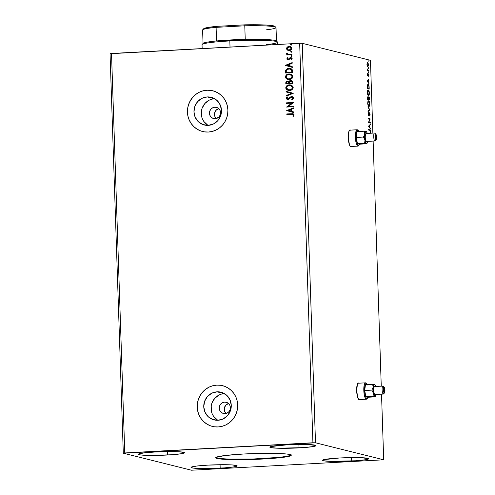 <?xml version="1.0" encoding="UTF-8"?>
<svg xmlns="http://www.w3.org/2000/svg" width="495" height="495" viewBox="0 0 495 495"><rect width="100%" height="100%" fill="white"/><g stroke="black" fill="none" stroke-linecap="round" stroke-linejoin="round"><path stroke-width="0.74" d="M359.048 383.291L358.182 383.074L357.421 384.126L356.666 390.833A8.396 2.19 -93.1 0 1 358.43 383.006A8.396 2.19 -93.1 0 1 358.931 383.186M350.652 130.222L349.786 130.006L349.025 131.051L348.27 137.765A8.396 2.19 -93.1 0 1 350.033 129.931A8.396 2.19 -93.1 0 1 350.534 130.117M291.233 454.924L287.966 456.143L279.452 457.355L252.462 459.044L228.752 459.113L219.712 458.506L215.82 457.535A37.781 2.921 178.1 0 0 263.464 458.574L263.482 458.995A37.781 2.921 -1.9 0 1 215.74 457.757A37.781 2.921 -1.9 0 1 243.515 454.014L265.431 453.34L278.233 453.482L287.267 454.082L291.165 455.054L290.961 455.635L286.308 456.873L270.394 458.562L248.787 459.564L234.803 459.663L219.731 458.927L217.082 458.481L215.832 457.955L216.037 457.374L224.965 455.53L243.515 454.014A37.781 2.921 -1.9 0 1 291.258 455.252A37.781 2.921 -1.9 0 1 263.482 458.995L263.464 458.574A37.781 2.921 178.1 0 0 291.153 455.047M218.759 108.622A5.773 5.556 -76 0 0 216.284 118.546L215.214 118.713A5.773 5.556 104 0 1 209.49 112.433A5.773 5.556 104 0 1 214.836 107.211L216.977 107.533L218.827 108.683L220.089 110.484L220.591 112.662L220.238 114.883L219.093 116.814L216.296 118.546L214.948 116.69L214.521 113.38L215.944 110.354L218.759 108.622M228.542 403.524A5.773 5.556 -76 0 0 226.067 413.449L224.73 411.586L224.303 408.282L225.726 405.257L228.523 403.524M224.619 402.113L226.76 402.435L228.61 403.586L229.878 405.386L230.373 407.564L230.02 409.786L228.876 411.716L227.112 413.059L224.996 413.616A5.773 5.556 104 0 1 219.273 407.336A5.773 5.556 104 0 1 226.203 402.262A5.773 5.556 104 0 1 224.996 413.616L222.855 413.294L221.011 412.143L219.743 410.343L219.242 408.165L219.594 405.943L220.739 404.007L222.503 402.664L224.619 402.113M224.483 393.636A14.275 13.736 -76 0 0 224.334 393.643L217.039 391.823A14.275 13.736 104 0 1 220.968 392.195A14.275 13.736 104 0 1 231.196 407.348A14.275 13.736 104 0 1 217.979 420.267L212.683 419.469L208.117 416.629L204.98 412.174L203.754 406.791L204.621 401.29L207.448 396.514L211.81 393.191L217.039 391.823L222.342 392.615L226.908 395.462L230.039 399.911L231.27 405.3L230.404 410.794L227.57 415.571L223.214 418.9L217.979 420.267A14.275 13.736 104 0 1 214.057 419.89A14.275 13.736 104 0 1 203.829 404.743A14.275 13.736 104 0 1 217.039 391.823L224.334 393.643A14.275 13.736 -76 0 0 211.464 404.613A14.275 13.736 -76 0 0 217.837 420.274M214.7 98.734A14.275 13.736 -76 0 0 214.552 98.74L207.256 96.921A14.275 13.736 104 0 1 211.186 97.292A14.275 13.736 104 0 1 221.413 112.445A14.275 13.736 104 0 1 208.197 125.365L202.901 124.567L198.334 121.727L195.197 117.272L193.972 111.889L194.838 106.388L197.666 101.611L202.028 98.288L207.256 96.921L212.559 97.719L217.119 100.559L220.256 105.008L221.488 110.397L220.621 115.898L217.788 120.669L213.425 123.998L208.197 125.365A14.275 13.736 104 0 1 204.274 124.988A14.275 13.736 104 0 1 194.046 109.841A14.275 13.736 104 0 1 207.256 96.921L214.552 98.74A14.275 13.736 -76 0 0 201.682 109.711A14.275 13.736 -76 0 0 208.055 125.371M212.862 90.789A20.988 20.196 -76 0 0 212.807 90.777A20.988 20.196 -76 0 0 207.034 90.226L206.978 90.214A20.988 20.196 104 0 1 212.751 90.764A20.988 20.196 104 0 1 227.793 113.046A20.988 20.196 104 0 1 208.364 132.041L212.299 131.429L216.055 130.03L219.489 127.908L222.472 125.142L224.879 121.838L226.63 118.119L227.651 114.135L227.904 110.032L227.378 105.973L226.097 102.112L224.111 98.598L221.488 95.566L218.338 93.128L214.774 91.383L210.938 90.399L206.978 90.214L203.043 90.826L199.287 92.225L195.853 94.347L192.877 97.113L190.464 100.417L188.713 104.136L187.692 108.12L187.438 112.223L187.964 116.282L189.245 120.143L191.237 123.657L193.854 126.695L197.01 129.127L200.568 130.872L204.404 131.856L208.364 132.041A20.988 20.196 104 0 1 202.591 131.491A20.988 20.196 104 0 1 187.549 109.209A20.988 20.196 104 0 1 206.978 90.214L207.034 90.226A20.988 20.196 -76 0 0 187.605 109.228A20.988 20.196 -76 0 0 202.647 131.509A20.988 20.196 -76 0 0 202.696 131.522M222.645 385.692A20.988 20.196 -76 0 0 222.589 385.679A20.988 20.196 -76 0 0 216.816 385.129L216.761 385.116A20.988 20.196 104 0 1 222.533 385.667A20.988 20.196 104 0 1 237.575 407.948A20.988 20.196 104 0 1 218.147 426.944L222.082 426.331L225.838 424.933L229.272 422.81L232.254 420.045L234.661 416.734L236.412 413.022L237.433 409.031L237.687 404.935L237.161 400.876L235.88 397.015L233.894 393.5L231.27 390.462L228.121 388.031L224.557 386.286L220.721 385.302L216.761 385.116L212.825 385.729L209.069 387.127L205.635 389.249L202.659 392.015L200.246 395.319L198.495 399.038L197.474 403.023L197.22 407.125L197.746 411.184L199.027 415.045L201.019 418.56L203.637 421.591L206.792 424.029L210.356 425.774L214.187 426.758L218.147 426.944A20.988 20.196 104 0 1 212.374 426.393A20.988 20.196 104 0 1 197.332 404.112A20.988 20.196 104 0 1 216.761 385.116L216.816 385.129A20.988 20.196 -76 0 0 197.387 404.124A20.988 20.196 -76 0 0 212.429 426.405A20.988 20.196 -76 0 0 212.479 426.418M299.011 447.895A23.086 1.788 -1.9 0 1 269.837 447.134A23.086 1.788 -1.9 0 1 286.815 444.85L308.026 444.522L315.928 445.488L312.964 446.595L303.237 447.629L277.8 448.216L270.66 447.579L269.899 447.257L270.016 446.905L271.019 446.527L286.815 444.85A23.086 1.788 -1.9 0 1 315.989 445.605A23.086 1.788 -1.9 0 1 299.011 447.895L298.9 444.448L299.011 447.895M167.508 455.016A23.086 1.788 -1.9 0 1 138.334 454.262A23.086 1.788 -1.9 0 1 155.306 451.978L172.829 451.57L179.636 451.799L184.425 452.609L181.455 453.723L171.734 454.757L149.985 455.425L140.772 454.979L138.39 454.385L138.513 454.026L143.971 452.9L155.306 451.978A23.086 1.788 -1.9 0 1 184.48 452.733A23.086 1.788 -1.9 0 1 167.508 455.016L167.39 451.576L167.508 455.016M220.182 468.159A23.086 1.788 -1.9 0 1 191.008 467.404A23.086 1.788 -1.9 0 1 207.987 465.121L225.51 464.712L232.31 464.941L237.099 465.752L234.135 466.865L224.408 467.899L202.659 468.567L193.446 468.121L191.07 467.528L191.188 467.175L196.651 466.043L207.987 465.121A23.086 1.788 -1.9 0 1 237.161 465.875A23.086 1.788 -1.9 0 1 220.182 468.159L220.071 464.718L220.182 468.159M351.691 461.037A23.086 1.788 -1.9 0 1 322.517 460.276A23.086 1.788 -1.9 0 1 339.49 457.993L360.707 457.665L368.608 458.63L365.638 459.737L355.917 460.771L330.474 461.359L323.334 460.721L322.573 460.4L323.699 459.669L339.49 457.993A23.086 1.788 -1.9 0 1 368.664 458.747A23.086 1.788 -1.9 0 1 351.691 461.037L351.574 457.59L351.691 461.037M110.045 53.732L123.298 453.203L191.497 470.219L383.699 459.805L315.501 442.79L302.247 43.312L370.452 60.328L372.865 133.112L370.452 60.328L302.247 43.312L299.667 43.288L312.92 442.759L124.765 452.956L111.511 53.479L299.667 43.288L110.045 53.732L111.511 53.479L124.765 452.956L123.298 453.203L191.497 470.219L383.699 459.805L315.501 442.79L123.298 453.203L110.045 53.732M373.131 141.087L381.261 386.18L373.131 141.087M381.521 394.156L383.699 459.805L381.521 394.156M359.815 399.533A8.396 2.19 -93.1 0 1 359.339 399.774A8.396 2.19 -93.1 0 1 356.666 390.833L357.885 398.036L359.166 399.756L359.989 399.329M351.419 146.464A8.396 2.19 -93.1 0 1 350.943 146.699A8.396 2.19 -93.1 0 1 348.27 137.765L349.489 144.967L350.33 146.415L351.196 146.631L351.599 146.26M368.509 126.206L370.532 129.034L369.864 127.518L369.796 125.458L370.371 124.251L368.509 126.206L370.532 129.034L369.864 127.518L369.796 125.458L370.371 124.251L368.509 126.206M368.664 114.351L368.429 115.131L368.837 115.112L369.35 113.479L369.029 113.491L369.536 113.336L369.728 115.991L370.093 114.45L369.703 112.916L369.276 112.897L368.589 114.76L368.336 112.575L368.051 113.906L368.627 115.329L369.604 113.374L369.864 115.774L370.093 114.45L369.462 112.773M368.825 106.462C369.381 106.623 369.685 105.769 369.746 103.888L369.746 103.888C369.555 101.951 369.183 100.931 368.633 100.825L368.633 100.825C368.07 100.652 367.76 101.518 367.705 103.424C367.903 105.355 368.274 106.363 368.825 106.462L369.468 105.942L369.746 103.888L369.32 101.661L368.54 100.813L367.859 101.71L367.711 103.591L368.138 105.639L368.948 106.475M368.466 95.572C369.016 95.739 369.326 94.879 369.381 93.004L369.381 93.004C369.196 91.061 368.825 90.041 368.268 89.942L368.268 89.942C367.711 89.762 367.401 90.628 367.346 92.54C367.538 94.465 367.915 95.479 368.466 95.572L369.208 94.774L369.375 92.782L368.961 90.777L368.181 89.929L367.494 90.826L367.352 92.701L367.773 94.749L368.589 95.584M367.012 80.97L369.029 83.803L368.36 82.281L368.292 80.227L368.868 79.014L367.005 80.877L369.029 83.803L368.36 82.281L368.292 80.227L368.868 79.014L367.012 80.97M368.528 72.883L368.398 72.029L368.472 72.839L368.497 71.942L368.676 72.449M368.385 68.564L368.255 67.716L368.329 68.527L368.354 67.623L368.534 68.137M368.156 61.522L368.02 60.675L368.094 61.485L368.125 60.588L368.299 61.095M367.76 66.639L368.422 64.752L367.451 62.519L366.956 64.387L367.24 65.965L367.884 66.639L368.385 65.643L368.323 63.83L367.556 62.5L366.962 64.616L367.841 66.646M368.608 71.132L368.589 70.568L367.525 70.123L367.148 68.811L367.191 70.779L368.608 71.132L368.589 70.568L367.624 70.24L367.148 68.811L367.191 70.779L368.608 71.132M367.296 74.677L367.76 75.84L368.422 74.479L368.614 76.255L368.769 75.32L368.391 73.885L367.674 75.271L367.463 73.637L367.296 74.677L367.463 73.637L367.705 75.84L368.342 74.417L368.769 75.141L368.317 73.854L367.804 75.172L367.296 74.689M368.107 84.317L367.24 85.74L367.265 88.574L369.202 89.057L368.874 85.344L367.841 84.329L367.265 85.524L367.265 88.574L369.202 89.057L369.146 87.355C369.01 85.388 368.664 84.373 368.107 84.317L367.964 84.305M368.905 96.618L368.447 97.645L367.903 96.865L367.624 99.458L369.567 99.947L369.449 97.738L368.905 96.618L368.447 97.645L368.132 96.927L367.748 97.014L367.624 99.458L369.567 99.947L368.843 96.612M369.889 109.797L367.872 106.871L369.418 109.636L368.008 111.047L368.026 111.66L369.889 109.704L367.872 106.871L369.418 109.636L368.008 111.047L368.026 111.66L369.889 109.797M370.316 122.562L368.868 122.203L370.192 118.899L368.255 118.416L368.274 118.979L369.716 119.338L368.391 122.642L370.334 123.125L370.316 122.562L369.926 123.02L370.316 122.562L368.868 122.203L370.192 118.899L368.255 118.416L368.274 118.979L369.716 119.338L368.391 122.642L370.334 123.125L370.316 122.562M369.932 130.377L370.427 131.008L370.477 132.654L370.365 130.067L368.62 129.492L368.639 130.055L369.932 130.377L370.477 132.654L370.656 131.324L369.932 129.82L368.62 129.492L368.639 130.055L369.932 130.377M291.357 52.198L291.883 51.901L291.716 51.356L290.8 51.554L291.357 52.198L291.932 51.697L291.326 51.257L290.751 51.758L291.357 52.198L290.751 51.758M291.499 56.517L292.025 56.22L291.864 55.669L290.942 55.873L291.499 56.517L292.075 56.015L291.468 55.576L290.893 56.077L291.499 56.517L290.893 56.077M285.2 65.408L292.359 67.376L292.341 66.763L290.045 66.132L289.977 64.078L292.223 63.199L292.199 62.587L285.2 65.408L292.359 67.376L292.341 66.763L290.045 66.132L289.977 64.078L292.223 63.199L292.199 62.587L285.2 65.408M289.247 79.577L291.648 78.761L292.848 76.719L292.007 74.856L289.668 73.947L286.605 74.757L285.411 76.669L285.627 77.882L286.518 78.884L289.247 79.577C291.264 79.491 292.465 78.482 292.848 76.552L290.454 74.071L289.031 73.947C286.982 74.021 285.776 75.036 285.405 76.997L287.787 79.441L289.247 79.577M286.704 110.645L293.863 112.606L293.838 111.994L291.549 111.369L291.481 109.308L293.721 108.436L293.702 107.823L286.698 110.552L293.863 112.606L293.838 111.994L291.549 111.369L291.481 109.308L293.721 108.436L293.702 107.823L286.704 110.645M291.598 97.125L292.947 98.109L291.691 99.291L292.124 99.699L291.691 99.291L292.062 99.73L293.541 97.831L292.873 96.884L291.759 96.556L290.342 96.989L287.886 99.012L286.846 98.418L287.713 97.305L287.267 96.89L286.859 97.156L286.16 98.66L287.521 99.582L288.876 99.241L291.419 97.144L292.805 97.892L292.718 98.505L291.691 99.291L292.062 99.73L293.281 98.858L293.56 98.004L292.26 96.618L291.592 96.562L287.533 99.025L286.84 98.338L287.713 97.305L287.267 96.89L286.11 98.369L287.174 99.532L287.812 99.588L288.876 99.241L290.912 97.348L292.081 97.181M289.612 90.461L292.007 89.651L293.139 88.091L292.799 86.217L290.658 84.917L287.521 85.301L285.832 87.225L285.887 88.531L286.624 89.576L289.612 90.461C291.629 90.381 292.823 89.372 293.207 87.436L290.819 84.954L289.389 84.831C287.347 84.905 286.135 85.926 285.764 87.887L288.152 90.331L289.612 90.461M291.122 45.156L291.648 44.859L291.487 44.315L290.565 44.513L291.122 45.156L291.697 44.655L291.091 44.222L290.515 44.723L291.122 45.156L290.515 44.723M292.898 83.513L292.669 81.329L291.506 80.493L289.699 80.772L289.006 81.687L287.088 81.131L285.844 82.158L285.813 83.896L292.898 83.513L292.848 82.052L291.518 80.499L290.782 80.431L289.006 81.687L287.477 81.081L285.782 82.863L285.813 83.896L292.898 83.513M293.219 93.369L286.06 91.315L286.079 91.928L291.512 93.413L286.197 95.486L286.221 96.098L293.219 93.277L286.06 91.315L286.079 91.928L291.512 93.413L286.197 95.486L286.221 96.098L293.219 93.369M291.543 114.24L293.139 114.444L293.368 115.112L292.793 116.047L293.349 116.3L294.117 114.877L293.164 113.732L286.809 113.93L286.828 114.493L292.768 114.265L293.393 114.92L292.793 116.047L293.349 116.3L294.117 114.877L293.12 113.72L286.809 113.93L286.828 114.493L291.543 114.24M293.646 106.134L288.375 106.419L293.523 102.471L286.444 102.855L286.463 103.418L291.741 103.133L286.586 107.081L293.665 106.697L293.646 106.134L288.375 106.419L293.529 102.601L286.444 102.855L286.463 103.418L291.741 103.133L286.586 107.081L293.665 106.697L293.646 106.134M292.477 70.927L292.217 69.677L291.066 68.656L287.576 68.545L285.615 70.148L285.454 73.013L292.533 72.629L292.477 70.927L290.435 68.44L288.931 68.31L285.615 70.148L285.454 73.013L292.533 72.629L292.477 70.927M287.96 59.32L287.44 58.818L287.96 58.07L287.502 57.767L286.84 59.134L287.96 59.889L288.987 59.666L290.188 58.317L290.967 58.181L291.53 58.8L291.01 59.604L291.499 59.901L292.149 58.565L291.147 57.637L289.835 57.822L288.152 59.326L287.459 58.942L287.96 58.07L287.502 57.767L286.803 58.893L287.614 57.791L286.803 58.893L288.195 59.889L288.987 59.666L290.188 58.317L291.017 58.2M291.939 54.704L291.92 54.141L288.047 54.172L287.347 53.25L286.667 53.212L287.508 54.382L286.747 54.419L286.766 54.982L291.939 54.704L291.92 54.141L288.096 54.184L286.784 53.008L286.624 53.448L287.508 54.382L286.747 54.419L286.766 54.982L291.939 54.704M288.276 50.453L287.372 50.075L288.981 50.533L290.565 50.174L291.778 48.788L291.543 47.421L289.55 46.4L287.465 46.901L286.469 48.374L287.187 49.952L286.574 48.634L287.372 50.075L289.222 50.527C290.695 50.459 291.561 49.723 291.821 48.318L290.076 46.481L289.086 46.394L287.267 47.044L286.463 48.603L287.267 47.044L290.132 46.499M302.247 43.312L315.501 442.79L312.92 442.759L299.667 43.288L302.247 43.312M291.233 45.187L290.627 44.748L290.905 45.138M220.776 385.314L216.816 385.129L212.881 385.741M209.125 387.139L205.691 389.262L202.715 392.028L200.302 395.332L198.551 399.05M197.53 403.035L197.276 407.137L197.802 411.196M199.083 415.058L201.075 418.572L203.692 421.61L206.848 424.042L210.412 425.787M210.994 90.412L207.034 90.226L203.099 90.845M199.343 92.237L195.909 94.359L192.932 97.125L190.519 100.436L188.768 104.148M187.747 108.139L187.494 112.241L188.02 116.3M189.3 120.161L191.293 123.676L193.91 126.708L197.066 129.139L200.624 130.884M214.552 98.74L211.879 99.161M209.323 100.108L204.961 103.43L202.133 108.207M201.44 110.917L201.626 116.467M202.492 119.091L203.847 121.485L207.776 125.204M215.214 118.713L213.073 118.392L211.223 117.241L209.96 115.44L209.459 113.262L209.812 111.041L210.957 109.11L212.72 107.761L214.836 107.211A5.773 5.556 104 0 1 220.56 113.491A5.773 5.556 104 0 1 215.214 118.713M224.334 393.643L221.661 394.057M219.106 395.01L214.743 398.333L211.916 403.109M211.223 405.82L211.408 411.37M212.281 413.993L213.63 416.388L217.559 420.1M291.406 44.265L290.627 44.748L291.357 44.253M291.697 44.655L291.091 44.222M288.43 81.223L287.249 81.149L286.197 81.718L285.924 83.89L285.782 82.863L287.477 81.081L288.189 81.155M291.518 80.499L290.027 80.679L289.006 81.687L290.782 80.431L291.574 80.512M291.908 81.353L291.178 81.032L292.075 81.564L292.26 83.018L289.519 83.135L289.563 81.947L291.289 81.05M287.873 81.675L288.876 82.653M287.508 81.644L288.461 81.929L288.789 83.172L286.636 83.327L288.901 83.203L288.783 82.888L286.525 83.296L286.624 82.096L287.508 81.644L288.901 83.203L286.525 83.296L286.5 82.715L287.508 81.644L288.028 81.7M288.894 82.913L287.62 81.675M290.8 80.994L291.963 81.539L292.149 82.993L289.519 83.135L292.26 83.018L292.13 82.349L292.149 82.993L289.519 83.135L289.631 81.749L290.392 81.069L292.242 82.374L290.912 81.025M288.214 90.344L285.875 87.912C286.246 85.951 287.459 84.936 289.501 84.862L290.868 84.967M286.586 86.099L285.943 87.25L285.999 88.556L286.735 89.601L288.189 90.338M287.589 90.127L287.923 90.257M291.382 85.121L289.179 84.886L287.075 85.672M286.067 86.873L285.943 87.25M290.54 85.493L292.335 86.65L292.335 88.531L290.701 89.75L288.183 89.719M291.035 85.629L291.499 85.845M288.461 89.812L289.699 89.929C291.314 89.867 292.279 89.063 292.594 87.522L292.483 87.497C292.168 89.038 291.202 89.836 289.587 89.898L288.406 89.793L286.487 87.819C286.815 86.266 287.787 85.456 289.408 85.394L290.577 85.499L292.594 87.522L290.639 85.517M286.327 96.055L286.197 95.486L291.623 93.444L286.079 91.928L286.172 91.346L286.19 91.952L291.623 93.444L286.308 95.516L286.327 96.055M292.137 97.193L292.947 98.109L291.71 97.15M287.23 99.544L286.11 98.369L287.372 96.915L286.221 98.394L287.347 99.569M287.762 99.025L291.592 96.562L292.316 96.636M292.26 96.618L290.454 97.02L287.997 99.037M287.873 99.05L287.261 98.907M286.593 97.503L286.32 97.911M286.939 114.487L286.809 113.93L293.176 113.732L286.921 113.961L286.939 114.487M292.743 114.271L293.479 114.809L292.904 116.071L293.362 116.288L292.793 116.047L293.504 114.951L292.823 114.283M292.384 113.677L292.044 113.683M293.863 112.606L286.815 110.676L293.863 112.606M290.924 111.196L290.757 109.593L290.924 111.196M288.406 110.509L290.757 109.593L290.812 111.165L288.406 110.509L290.757 109.593L290.812 111.165L288.406 110.509M286.692 107.075L291.852 103.164L286.692 107.075M286.574 103.412L286.444 102.855L293.523 102.508L286.555 102.886L286.574 103.412M288.486 106.444L293.646 106.165L288.486 106.444M287.855 79.46L285.516 77.028C285.887 75.067 287.094 74.046 289.142 73.978L290.509 74.083M286.228 75.215L285.578 76.366L285.634 77.672L286.376 78.717L287.824 79.454M291.017 74.238L288.82 74.002L286.716 74.788M285.708 75.989L285.578 76.366M290.181 74.609L291.976 75.76L291.97 77.647L290.342 78.866L287.824 78.835M290.676 74.745L291.14 74.962M288.096 78.922L289.34 79.039C290.949 78.977 291.914 78.179 292.229 76.638L292.118 76.607C291.803 78.154 290.837 78.953 289.228 79.014L288.041 78.909L286.129 76.935C286.45 75.382 287.428 74.572 289.043 74.51L290.219 74.615L292.229 76.638L290.28 74.627M290.59 68.477L288.065 68.471L286.302 69.35L285.603 70.599L285.565 73.006L285.615 70.148L288.931 68.31L290.491 68.452M290.219 68.991L291.462 69.863L291.901 72.134L291.536 70.005L291.79 72.103L286.16 72.412L286.475 70.036L287.397 69.251L288.95 68.873L291.382 69.628L291.901 72.134L286.16 72.412L286.296 70.408L288.95 68.873L290.12 68.966L291.648 70.03L290.181 68.978M290.33 69.022L290.732 69.164M292.359 67.37L285.312 65.439L292.359 67.37M289.42 65.959L289.259 64.356L289.42 65.959M286.908 65.272L289.259 64.356L289.309 65.928L286.908 65.272L289.259 64.356L289.309 65.928L286.908 65.272M290.676 58.156L291.642 58.825L291.01 59.604L291.499 59.901L292.161 58.701L290.627 57.593L289.835 57.822L288.622 59.258L287.805 59.245M291.19 57.643L290.627 57.593M290.738 57.624L291.246 57.661L290.738 57.624M290.93 58.187L291.642 58.825L290.788 58.187M287.787 59.876L288.195 59.889M288.307 59.92L286.914 58.917L287.836 59.883M291.611 56.541L291.004 56.102L291.734 55.607M292.075 56.015L291.468 55.576M291.784 55.619L291.054 55.898L291.283 56.498M286.877 54.976L286.747 54.419L287.62 54.407L286.624 53.448L286.896 53.039L286.828 53.8L287.62 54.407L286.859 54.45L286.877 54.976M288.517 54.271L291.92 54.172L288.517 54.271M288.158 54.196L287.818 54.073M291.468 52.223L290.862 51.789L291.592 51.294M291.932 51.697L291.326 51.257M291.536 51.276L290.874 51.678L291.264 52.21M290.379 46.567L288.238 46.604L286.778 47.749L286.834 49.494L288.368 50.478M286.778 47.749L286.617 48.176M289.903 47.037L291.072 47.718L291.289 48.56L290.627 49.568L289.495 49.976M288.474 49.908L289.321 49.989L288.412 49.896L287.1 48.572L289.111 46.957L289.891 47.031L291.184 48.349L289.321 49.989L288.362 49.877M289.321 49.989L291.295 48.38L289.952 47.044M289.408 85.394L291.635 85.982L292.483 87.627L291.512 89.261L289.074 89.898L287.267 89.249L286.487 87.689L287.471 86.037L289.408 85.394M289.043 74.51L291.277 75.091L292.112 76.873L291.147 78.371L288.715 79.014L286.908 78.359L286.129 76.805L287.106 75.153L289.043 74.51M289.111 46.957L290.726 47.433L291.147 48.708L289.891 49.84L288.517 49.921L287.335 49.234L287.106 48.392L287.793 47.39L289.111 46.957M368.125 60.588L367.977 61.015M367.624 62.512L367.135 62.933M367.717 63.156L368.249 64.715L367.742 66.076L367.24 66.052M367.896 66.058L367.63 66.578M367.599 66.602L367.977 65.668M367.284 66.076L367.816 66.082L367.129 64.523L367.643 63.075L368.212 65.371L367.742 66.076L366.956 64.443L367.692 63.094M367.166 63.088L367.643 63.075M367.339 66.101L367.742 66.076M368.354 67.623L368.212 68.056M367.216 70.265L368.589 70.568L368.2 71.032L368.187 70.593L367.216 70.265M368.497 71.942L368.354 72.369M368.614 76.255L368.769 75.141L368.614 76.255M368.187 75.184L367.94 74.436M367.68 75.104L367.513 75.735L367.68 75.104M367.556 75.735L367.915 75.71L367.556 75.735M368.478 79.41L368.893 79.627L367.896 80.425L368.478 79.41M367.946 82.003L368.36 82.281L367.946 82.003M368.608 83.209L369.01 83.191L368.608 83.209M367.698 80.438L367.073 81.062L368.101 80.419L367.073 81.062L368.101 80.419L368.156 81.991L367.754 82.015L368.156 81.991L367.476 81.044L368.156 81.991L368.101 80.419L367.698 80.438M368.775 88.457L368.794 88.958L368.775 88.457M367.667 84.892L368.125 84.88L368.868 86.322L368.985 88.444L367.247 88.073L367.216 86.093L368.125 84.88L368.88 86.415L368.985 88.444L368.583 88.469L367.247 88.135L368.985 88.444L367.445 88.061L367.469 85.734L368.125 84.88M368.763 94.922L368.379 95.541M368.231 95.603L368.825 94.712M368.181 95.04L367.828 94.91M368.144 95.046L368.546 95.021L367.346 92.571L368.286 90.505L369.183 92.973L368.237 95.021M367.773 90.517L368.571 90.696L369.115 92.188L369.14 93.945L368.515 95.021L367.556 92.825L367.723 91.024L368.286 90.505M367.859 94.941L368.447 95.009M367.612 96.878L368.045 97.67M369.14 99.34L369.152 99.842L369.14 99.34M368.002 97.49L367.729 96.946M368.924 97.181L369.344 99.328L368.218 99.173L368.942 99.353L369.344 99.328L368.416 98.876L368.348 97.991L368.924 97.181L369.344 99.328L368.218 99.173L368.627 99.149L368.868 97.175L368.503 97.199M368.02 99.124L367.612 99.019L368.02 99.124M367.587 97.441L368.193 97.565L368.429 99.099L367.587 98.375L368.039 97.422L368.429 99.099L367.606 98.957L367.983 97.422L367.618 97.441M368.849 97.181L368.521 97.199M369.121 105.806L368.738 106.431M368.596 106.487L369.19 105.602M368.54 105.924L368.187 105.8M368.503 105.93L368.911 105.905L367.705 103.461L368.651 101.388L369.548 103.857L368.596 105.911M368.138 101.401L368.93 101.58L369.474 103.078L369.499 104.829L368.942 105.905L368.249 105.237L367.909 103.579L368.088 101.908L368.651 101.388M368.224 105.825L368.806 105.899M369.418 109.636L369.889 109.704L369.418 109.636M369.474 113.343L369.035 113.386M369.518 112.773L368.763 114.481L368.181 114.778L368.521 114.76L368.057 113.974L368.336 112.575L368.051 113.906L368.552 115.329L368.837 115.112L368.144 115.347M369.27 112.903L369.499 113.336L369.097 113.361M369.555 113.516L369.208 112.841M368.367 115.242L368.571 114.716M368.255 118.54L370.198 119.029L369.678 119.332L369.79 118.924L368.255 118.54M368.515 122.222L368.868 122.203L368.515 122.222M368.509 122.234L369.907 122.581L368.509 122.234M369.975 124.641L370.39 124.864L369.394 125.662L369.975 124.641M369.449 127.24L369.864 127.518L369.449 127.24M370.105 128.446L370.507 128.422L370.105 128.446M369.196 125.674L368.577 126.299L369.604 125.65L368.577 126.299L369.604 125.65L369.654 127.227L369.251 127.246L369.654 127.227L368.979 126.281L369.654 127.227L369.604 125.65L369.196 125.674M370.155 130.575L369.833 129.968L368.627 129.616L369.932 129.82L369.524 129.839L370.118 130.439M350.788 146.65L351.19 146.279M359.184 399.725L359.587 399.354M277.435 41.957L276.352 40.955A36.729 2.84 178.1 0 0 245.229 39.396A36.729 2.84 178.1 0 0 230.057 39.965L229.816 40.943A37.781 2.921 -1.9 0 1 277.435 41.957A37.781 2.921 -1.9 0 1 266.613 44.606M277.633 44.482L277.559 42.18A37.781 2.921 178.1 0 0 229.816 40.943L230.02 47.062L229.816 40.943A37.781 2.921 178.1 0 0 202.034 44.686L202.164 48.566M203.618 28.871L207.158 27.609L216.556 26.371L216.098 27.355L216.55 40.955L216.098 27.355A36.729 2.84 178.1 0 0 202.597 30.009L203.049 43.61A36.729 2.84 -1.9 0 1 216.55 40.955A36.729 2.84 178.1 0 0 203.154 43.381L202.139 44.457A37.781 2.921 -1.9 0 1 229.816 40.943L230.057 39.965A36.729 2.84 178.1 0 0 216.55 40.955L245.229 39.396A36.729 2.84 -1.9 0 1 276.47 41.172L276.024 27.578A36.729 2.84 178.1 0 0 244.778 25.802L245.229 39.396L244.778 25.802A36.729 2.84 -1.9 0 1 275.901 27.361A36.729 2.84 -1.9 0 1 266.124 29.849M275.901 27.361L274.824 26.353A35.683 2.76 178.1 0 0 244.808 24.837L244.778 25.802L216.098 27.355L216.556 26.371L244.808 24.837L216.556 26.371A35.683 2.76 178.1 0 0 203.711 28.716L202.703 29.787A36.729 2.84 -1.9 0 1 216.098 27.355L244.778 25.802L244.808 24.837L249.789 24.762L266.601 25.072L273.667 25.882L274.929 26.625M384.114 388.136L384.677 390.14L384.238 391.898A1.887 0.495 -93.1 0 1 383.681 389.967A1.887 0.495 -93.1 0 1 384.071 388.13A1.887 0.495 -93.1 0 1 384.114 388.136A1.887 0.495 -93.1 0 1 384.671 390.066A1.887 0.495 -93.1 0 1 384.275 391.904A1.887 0.495 -93.1 0 1 384.238 391.898L383.675 389.893L384.114 388.136M366.715 383.681L366.114 383.105A8.186 2.135 86.9 0 0 365.694 382.845L366.325 383.439A7.555 1.974 -93.1 0 1 366.715 383.681A7.555 1.974 -93.1 0 1 367.296 384.572M367.228 398.444A8.186 2.135 -93.1 0 1 366.411 399.18A8.186 2.135 -93.1 0 1 366.238 399.162A8.186 2.135 86.9 0 0 366.968 398.84L367.5 398.209A7.555 1.974 -93.1 0 1 366.826 398.5L366.238 399.162L358.813 399.564L366.238 399.162A8.186 2.135 -93.1 0 1 363.819 390.79A8.186 2.135 -93.1 0 1 365.527 382.833A8.186 2.135 -93.1 0 1 365.694 382.845A8.186 2.135 -93.1 0 1 366.418 383.476M367.476 384.986L366.325 383.439L365.576 383.823L364.778 386.372L364.58 390.475L365.05 394.738L366.04 397.739L367.21 398.456L367.983 397.256A7.555 1.974 -93.1 0 1 367.5 398.209M384.231 387.183L383.662 387.474L383.396 389.256L384.12 392.851L384.794 392.226L384.856 389.076L384.38 387.387L383.235 386.224A3.991 1.04 86.9 0 0 383.031 386.1L384.077 387.09A2.939 0.767 -93.1 0 1 384.231 387.183A2.939 0.767 -93.1 0 1 384.943 389.973A2.939 0.767 -93.1 0 1 384.535 392.832A2.939 0.767 -93.1 0 1 384.275 392.943L383.297 394.045A3.991 1.04 86.9 0 0 383.65 393.89L384.535 392.832M374.882 394.515L383.378 394.057A3.991 1.04 -93.1 0 1 383.297 394.045L374.795 394.509A3.991 1.04 86.9 0 0 374.882 394.515A3.991 1.04 86.9 0 0 374.963 394.496M375 394.484L383.297 394.045A3.991 1.04 -93.1 0 1 382.115 389.967A3.991 1.04 -93.1 0 1 382.951 386.088A3.991 1.04 -93.1 0 1 383.031 386.1A3.991 1.04 -93.1 0 1 383.427 386.477M358.832 399.583A8.186 2.135 86.9 0 0 358.925 399.583L366.411 399.18M367.705 397.268L374.888 396.879L367.705 397.268L365.848 396.804L364.716 390.506L365.446 384.677L372.63 384.287L365.446 384.677L364.716 390.506L371.9 390.122L364.716 390.506L365.848 396.804L373.032 396.415L365.848 396.804L367.705 397.268M375.996 394.682L374.888 396.879M375.662 386.527L374.888 384.776L372.63 384.287L373.174 387.152L371.9 390.122L373.372 393.216A6.088 1.59 -93.1 0 1 373.174 387.152A6.088 1.59 -93.1 0 1 374.468 384.466L372.63 384.287L373.174 387.152L371.9 390.122L373.372 393.216L373.032 396.415L374.87 396.6A6.088 1.59 -93.1 0 1 373.372 393.216L373.032 396.415L375.092 396.73M365.527 382.833L358.04 383.235A8.186 2.135 86.9 0 0 357.947 383.248M358.751 399.57L359.166 399.514M358.213 383.254L357.792 383.303M376.082 394.453A6.088 1.59 -93.1 0 1 375.414 396.359A6.088 1.59 -93.1 0 1 374.87 396.6L373.669 394.54L373.057 390.134L373.385 385.958L374.468 384.466A6.088 1.59 -93.1 0 1 374.777 384.658A6.088 1.59 -93.1 0 1 375.649 386.484M374.795 394.509L374.016 393.16L373.614 390.27L373.83 387.536L374.536 386.558A3.991 1.04 86.9 0 0 374.449 386.552A3.991 1.04 86.9 0 0 373.62 390.431A3.991 1.04 86.9 0 0 374.795 394.509M383.031 386.1A3.991 1.04 86.9 0 0 382.109 389.812A3.991 1.04 86.9 0 0 383.297 394.045L384.275 392.943A2.939 0.767 -93.1 0 1 383.396 389.825A2.939 0.767 -93.1 0 1 384.077 387.09L383.031 386.1M365.694 382.845A8.186 2.135 86.9 0 0 363.806 390.462A8.186 2.135 86.9 0 0 366.238 399.162L366.826 398.5A7.555 1.974 -93.1 0 1 364.58 390.475A7.555 1.974 -93.1 0 1 366.325 383.439L365.694 382.845M375.717 135.067L376.28 137.072L375.841 138.829A1.887 0.495 -93.1 0 1 375.284 136.898A1.887 0.495 -93.1 0 1 375.68 135.061A1.887 0.495 -93.1 0 1 375.717 135.067A1.887 0.495 -93.1 0 1 376.274 136.997A1.887 0.495 -93.1 0 1 375.884 138.835A1.887 0.495 -93.1 0 1 375.841 138.829L375.278 136.824L375.717 135.067M359.079 131.917L357.724 130.03A8.186 2.135 86.9 0 0 357.303 129.777L357.928 130.371A7.555 1.974 -93.1 0 1 358.318 130.606A7.555 1.974 -93.1 0 1 358.906 131.503M358.838 145.369A8.186 2.135 -93.1 0 1 358.015 146.105A8.186 2.135 -93.1 0 1 357.842 146.093A8.186 2.135 86.9 0 0 358.578 145.771L359.104 145.134A7.555 1.974 -93.1 0 1 358.43 145.431L357.842 146.093L350.417 146.495L357.842 146.093A8.186 2.135 -93.1 0 1 355.422 137.721A8.186 2.135 -93.1 0 1 357.13 129.758A8.186 2.135 -93.1 0 1 357.303 129.777A8.186 2.135 -93.1 0 1 358.027 130.402M358.324 130.612L357.186 130.754L356.592 132.227L356.27 138.878L357.644 144.664L358.813 145.382L359.593 144.181A7.555 1.974 -93.1 0 1 359.104 145.134M375.835 134.114L375.266 134.405L375 136.187L375.724 139.782L376.398 139.157L376.46 136.007L375.99 134.318L374.839 133.155A3.991 1.04 86.9 0 0 374.635 133.025L375.68 134.021A2.939 0.767 -93.1 0 1 375.835 134.108A2.939 0.767 -93.1 0 1 376.546 136.905A2.939 0.767 -93.1 0 1 376.138 139.763A2.939 0.767 -93.1 0 1 375.878 139.875L374.901 140.976A3.991 1.04 86.9 0 0 375.26 140.821L376.138 139.763M366.486 141.446L374.987 140.982A3.991 1.04 -93.1 0 1 374.901 140.976L366.405 141.434A3.991 1.04 86.9 0 0 366.486 141.446A3.991 1.04 86.9 0 0 366.572 141.428M366.603 141.409L374.901 140.976A3.991 1.04 -93.1 0 1 373.719 136.898A3.991 1.04 -93.1 0 1 374.554 133.019A3.991 1.04 -93.1 0 1 374.635 133.025A3.991 1.04 -93.1 0 1 375.037 133.403M350.435 146.514A8.186 2.135 86.9 0 0 350.528 146.514L358.015 146.105M359.308 144.2L366.492 143.81L359.308 144.2L357.452 143.736L356.32 137.437L357.05 131.602L364.233 131.212L357.05 131.602L356.32 137.437L363.509 137.047L356.32 137.437L357.452 143.736L364.636 143.346L357.452 143.736L359.308 144.2M367.599 141.613L366.492 143.81M367.265 133.458L366.492 131.707L364.233 131.212L364.778 134.083L363.509 137.047L364.982 140.147A6.088 1.59 -93.1 0 1 364.778 134.083A6.088 1.59 -93.1 0 1 366.071 131.398L364.233 131.212L364.778 134.083L363.509 137.047L364.982 140.147L364.636 143.346L366.473 143.525A6.088 1.59 -93.1 0 1 364.982 140.147L364.636 143.346L366.696 143.661M357.13 129.758L349.643 130.166A8.186 2.135 86.9 0 0 349.55 130.179M350.355 146.495L350.776 146.446M349.817 130.185L349.396 130.234M367.686 141.378A6.088 1.59 -93.1 0 1 367.018 143.29A6.088 1.59 -93.1 0 1 366.473 143.525L365.279 141.465L364.66 137.059L364.994 132.889L366.071 131.398A6.088 1.59 -93.1 0 1 366.38 131.59A6.088 1.59 -93.1 0 1 367.253 133.415M366.405 141.434L365.619 140.085L365.217 137.202L365.434 134.467L366.139 133.489A3.991 1.04 86.9 0 0 366.053 133.483A3.991 1.04 86.9 0 0 365.223 137.356A3.991 1.04 86.9 0 0 366.405 141.434M374.635 133.025A3.991 1.04 86.9 0 0 373.713 136.738A3.991 1.04 86.9 0 0 374.901 140.976L375.878 139.875A2.939 0.767 -93.1 0 1 375.006 136.756A2.939 0.767 -93.1 0 1 375.68 134.021L374.635 133.025M357.303 129.777A8.186 2.135 86.9 0 0 355.41 137.393A8.186 2.135 86.9 0 0 357.842 146.093L358.43 145.431A7.555 1.974 -93.1 0 1 356.183 137.4A7.555 1.974 -93.1 0 1 357.928 130.371L357.303 129.777M215.727 457.337L215.74 457.757M367.698 75.277L367.296 75.296M368.558 114.766L368.156 114.784M291.246 454.837L291.258 455.252M350.54 146.724L350.943 146.699M358.937 399.793L359.339 399.774M375.074 396.767L375.414 396.359M374.449 386.552L382.951 386.088M366.677 143.699L367.018 143.29M366.053 133.483L374.554 133.019"/></g></svg>
